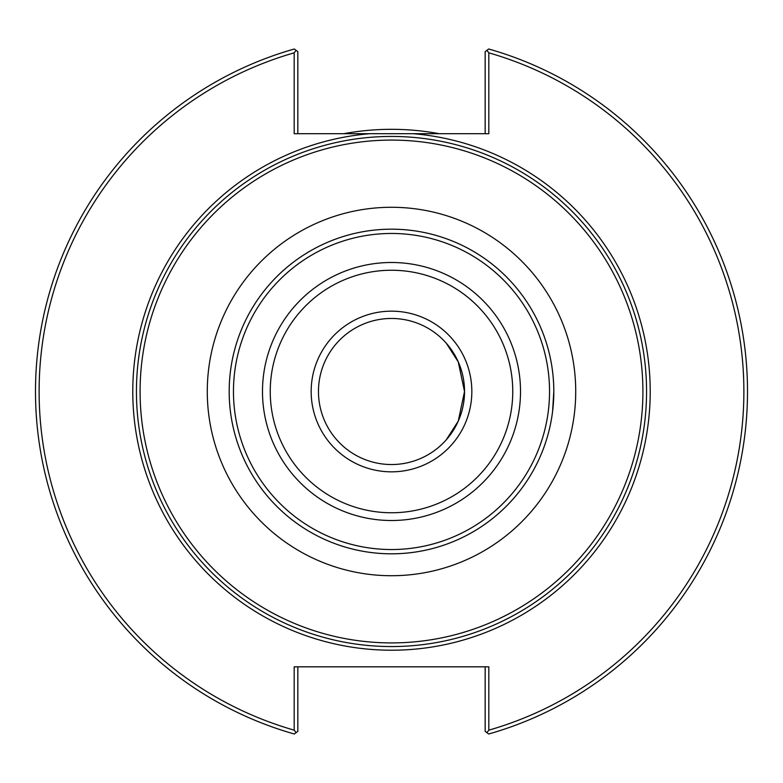 <?xml version="1.0" encoding="UTF-8"?>
<svg xmlns="http://www.w3.org/2000/svg" width="783" height="783" viewBox="0 0 783 783"><rect width="100%" height="100%" fill="white"/><g stroke="black" fill="none" stroke-linecap="round" stroke-linejoin="round"><path stroke-width="1.17" d="M546.436 343.111L545.125 339.098A162.316 162.316 0 0 0 229.184 391.5A162.316 162.316 0 0 0 545.125 443.902L546.436 439.889A162.316 162.316 0 0 0 546.436 343.111M464.534 391.5L458.251 361.883L446.31 343.238L458.251 361.883L464.534 391.5L458.251 421.117L446.31 439.762L458.251 421.117L464.534 391.5A73.034 73.034 0 0 0 391.5 318.466A73.034 73.034 0 0 0 318.466 391.5A73.034 73.034 0 0 0 391.5 464.534A73.034 73.034 0 0 0 464.534 391.5M552.563 411.623L553.816 391.5A162.316 162.316 0 0 0 391.5 229.184A162.316 162.316 0 0 0 229.184 391.5A162.316 162.316 0 0 0 391.5 553.816A162.316 162.316 0 0 0 553.816 391.5A162.316 162.316 0 0 0 391.5 229.184A162.316 162.316 0 0 0 229.184 391.5A162.316 162.316 0 0 0 391.5 553.816A162.316 162.316 0 0 0 553.816 391.5M646.562 391.5A255.062 255.062 0 0 0 391.5 136.438A255.062 255.062 0 0 0 136.438 391.5A255.062 255.062 0 0 0 391.5 646.562A255.062 255.062 0 0 0 646.562 391.5A255.062 255.062 0 0 0 391.5 136.438A255.062 255.062 0 0 0 136.438 391.5A255.062 255.062 0 0 0 391.5 646.562A255.062 255.062 0 0 0 646.562 391.5A255.062 255.062 0 0 0 391.5 136.438A255.062 255.062 0 0 0 136.438 391.5A255.062 255.062 0 0 0 391.5 646.562A255.062 255.062 0 0 0 646.562 391.5M413.17 133.697L369.83 133.697A258.713 258.713 0 0 0 133.188 405.956A258.713 258.713 0 0 0 398.733 650.115A258.713 258.713 0 0 0 650.213 391.5A258.713 258.713 0 0 0 413.17 133.697L488.817 133.697L488.817 52.833L486.928 50.327L485.166 51.668L485.166 133.697M486.928 50.327L488.68 48.996A356.03 356.03 0 0 1 488.68 734.004L486.928 732.673L488.817 730.167L488.817 666.832L294.183 666.832L294.183 730.167L296.072 732.673L294.32 734.004A356.03 356.03 0 0 1 294.32 48.996L296.072 50.327L294.183 52.833L294.183 133.697L369.83 133.697M297.834 133.697L297.834 51.668L296.072 50.327M294.183 52.833A352.37 352.37 0 0 0 294.183 730.167M488.817 730.167A352.37 352.37 0 0 0 488.817 52.833M485.166 666.832L485.166 731.332L486.928 732.673M296.072 732.673L297.834 731.332L297.834 666.832M439.214 133.697A262.178 262.178 0 0 0 343.786 133.697M391.5 642.912A251.412 251.412 0 0 1 140.088 391.5A251.412 251.412 0 0 1 391.5 140.088A251.412 251.412 0 0 1 642.912 391.5A251.412 251.412 0 0 1 391.5 642.912M391.5 575.72A184.22 184.22 0 0 0 575.72 391.5A184.22 184.22 0 0 0 391.5 207.28A184.22 184.22 0 0 0 207.28 391.5A184.22 184.22 0 0 0 391.5 575.72M391.5 549.539A158.039 158.039 0 0 0 549.539 391.5A158.039 158.039 0 0 0 391.5 233.461A158.039 158.039 0 0 0 233.461 391.5A158.039 158.039 0 0 0 391.5 549.539M391.5 520.509A129.009 129.009 0 0 0 520.509 391.5A129.009 129.009 0 0 0 391.5 262.491A129.009 129.009 0 0 0 262.491 391.5A129.009 129.009 0 0 0 391.5 520.509M391.5 512.757A121.257 121.257 0 0 0 512.757 391.5A121.257 121.257 0 0 0 391.5 270.243A121.257 121.257 0 0 0 270.243 391.5A121.257 121.257 0 0 0 391.5 512.757M391.5 471.836A80.336 80.336 0 0 0 471.836 391.5A80.336 80.336 0 0 0 391.5 311.164A80.336 80.336 0 0 0 311.164 391.5A80.336 80.336 0 0 0 391.5 471.836"/></g></svg>
